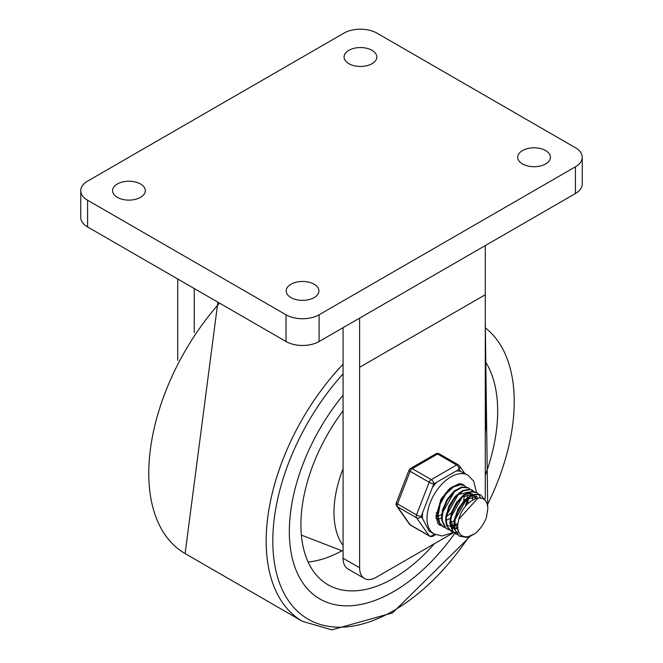 <?xml version="1.0" encoding="UTF-8"?>
<svg xmlns="http://www.w3.org/2000/svg" width="663" height="663" viewBox="0 0 663 663"><rect width="100%" height="100%" fill="white"/><g stroke="black" fill="none" stroke-linecap="round" stroke-linejoin="round"><path stroke-width="0.99" d="M140.506 183.991A16.368 9.448 180 0 1 145.305 190.679A16.368 9.448 180 0 1 128.929 200.127A16.368 9.448 180 0 1 112.561 190.679A16.368 9.448 180 0 1 122.672 181.944A16.368 9.448 180 0 1 140.506 183.991M372.018 50.338A16.368 9.448 180 0 1 376.808 57.018A16.368 9.448 180 0 1 360.44 66.466A16.368 9.448 180 0 1 344.072 57.018A16.368 9.448 180 0 1 354.175 48.283A16.368 9.448 180 0 1 372.018 50.338M314.138 284.236A16.368 9.448 0 0 0 296.295 282.189A16.368 9.448 0 0 0 286.192 290.916A16.368 9.448 0 0 0 302.56 300.372A16.368 9.448 0 0 0 318.928 290.916A16.368 9.448 0 0 0 314.138 284.236M545.641 150.576A16.368 9.448 0 0 0 527.806 148.529A16.368 9.448 0 0 0 517.695 157.264A16.368 9.448 0 0 0 534.071 166.711A16.368 9.448 0 0 0 550.439 157.264A16.368 9.448 0 0 0 545.641 150.576M582.255 157.264L582.255 183.991A23.387 13.5 180 0 1 575.409 193.538L319.102 341.52A23.387 13.5 180 0 1 286.026 341.52L87.591 226.953A23.387 13.5 0 0 1 80.745 217.406L80.745 190.679A23.387 13.5 180 0 1 87.591 181.132L343.898 33.15A23.387 13.5 180 0 1 376.974 33.15L575.409 147.716A23.387 13.5 0 0 1 582.255 157.264A23.387 13.5 0 0 1 575.409 166.811L575.409 193.538M80.745 190.679A23.387 13.5 180 0 0 87.591 200.226L286.026 314.784A23.387 13.5 0 0 0 319.102 314.784L575.409 166.811M343.078 327.679L343.078 558.238L359.611 567.785A23.387 13.5 120 0 0 364.451 578.492A23.387 13.5 120 0 0 376.145 577.332L453.658 532.588M485.283 245.575L485.283 495.228A23.387 13.5 120 0 1 484.835 499.919M359.611 318.132L359.611 567.785M364.451 578.492L347.918 568.945A23.387 13.5 -60 0 1 343.078 558.238M177.717 278.99L177.717 360.341M194.251 288.538L194.251 332.644M393.507 591.653A147.327 85.063 -60 0 1 319.848 598.954A147.327 85.063 -60 0 1 343.078 395.223A147.327 85.063 120 0 0 289.333 531.511A147.327 85.063 120 0 0 319.848 598.954A147.327 85.063 120 0 0 454.702 533.392A147.327 85.063 -60 0 1 393.507 591.653M485.283 361.451A147.327 85.063 -60 0 1 485.283 475.296A147.327 85.063 120 0 0 485.283 361.451M343.078 468.774A92.372 53.33 120 0 0 333.978 512.416A92.372 53.33 120 0 0 343.078 545.558M343.078 410.803A130.959 75.607 120 0 0 300.911 524.823A130.959 75.607 120 0 0 328.028 584.774A130.959 75.607 120 0 0 434.381 543.71M485.283 432.632A130.959 75.607 120 0 0 485.283 404.123M308.104 562.009A130.959 75.607 120 0 0 341.917 550.771M461.075 483.733L461.871 484.462M445.205 527.649L443.315 526.836L439.71 522.999L438.011 515.947L440.282 503.872L445.909 493.927L453.426 486.957L460.918 484.603L464.39 485.565L466.014 486.857M441.077 525.262L437.878 523.53M438.102 523.811L438.657 524.151M464.39 485.565L460.611 484.272L453.16 486.41L445.602 493.214L439.867 503.076L437.414 515.607L438.964 522.361L442.768 526.521M449.34 530.035L445.669 527.864L442.362 520.72L442.146 518.333L443.008 510.692L447.384 500.2L454.337 491.739L462.086 487.338L468.526 487.951L470.142 489.236M443.041 526.671L444.956 527.4M468.07 487.686L461.804 486.924L454.064 491.117L447.044 499.438L442.528 509.905L441.55 517.994L441.707 519.999L444.865 527.3L447.45 529.223M453.475 532.422L451.586 531.618L447.401 526.53L446.274 520.72L446.39 517.438L449.315 506.822L455.382 497.233L463.039 490.96L470.332 489.493L474.277 491.631M472.661 490.338L470.001 489.203L462.774 490.454L455.091 496.546L448.917 506.035L445.843 516.659L445.685 520.38L446.688 525.867L451.147 531.361M457.611 534.809L453.111 531.701L450.409 523.107L451.785 513.626L456.708 503.308L463.934 495.427L471.617 491.863L476.796 492.725L478.413 494.01M478.653 494.283L480.526 497.93M451.304 531.444L453.219 532.174M453.567 532.256L455.804 532.48M456.21 532.472L458.738 532.107M476.738 492.692L471.327 491.474L463.661 494.838L456.384 502.571L451.337 512.83L449.812 522.767L452.323 531.113L455.721 533.997M458.771 519.245L457.71 524.632L457.793 528.693L458.697 532.016L460.901 535.116L463.619 536.607L467.042 536.906L470.813 535.936L474.923 533.657L466.528 537.436L459.409 536.11L455.216 529.952L454.545 525.494L454.884 520.43L458.431 509.806L464.904 500.64L472.644 495.12L479.672 494.54L480.924 495.112L484.413 499.537M480.402 494.813L479.332 494.291L472.371 494.648L464.622 499.977L458.058 509.035L454.37 519.643L453.948 525.154L454.52 529.265L459.376 536.11M478.056 498.004L458.779 519.245A19.807 11.437 120 0 1 471.932 500.615L475.586 498.675L479.341 497.88L482.937 498.601L485.283 500.383L487.181 503.847L487.885 507.991L486.493 517.273A23.139 13.359 -60 0 1 474.923 533.657M455.191 518.831L454.951 522.999L458.547 531.668M450.417 523.314L454.586 529.497M476.49 496.396L470.97 495.916M467.589 497.383L454.122 521.333M450.815 520.621L454.553 529.389M477.302 496.869L466.255 499.33M451.039 527.416L452.738 527.988M453.227 528.071L454.279 528.171M454.81 528.179L455.406 528.146M455.978 528.088L457.694 527.731M475.437 498.22L474.468 496.073M474.169 495.642L473.432 494.822M472.354 494.018L466.835 493.529M463.445 494.996L449.986 518.963M451.296 527.599L453.078 528.336M453.55 528.452L454.362 528.585M454.893 528.635L455.655 528.643M456.219 528.618L457.752 528.394M473.034 494.407L462.144 496.927M455.108 524.823L457.843 523.447M459.318 492.609L445.851 516.535M447.16 525.204L448.942 525.95M449.423 526.074L450.227 526.207M450.765 526.248L451.528 526.256M452.083 526.231L453.989 525.916M455.232 525.552L457.727 524.45M472.611 499.28L472.114 496.305M471.6 494.963L470.854 493.728M470.531 493.33L469.47 492.377M468.898 492.021L457.992 494.557M450.973 522.436L454.138 520.795M466.537 504.087L467.655 498.319M455.183 490.222L441.715 514.198M467.863 502.728L468.501 497.797M436.088 518.309L438.052 519.941M446.845 520.049L450.003 518.408M458.307 510.062L460.735 505.861M451.047 487.844L447.865 490.181M440.82 499.579L437.588 511.77M436.022 517.554L438.019 519.85M456.732 513.659L463.031 502.753M463.727 500.35L464.365 495.41M436.693 518.524L437.746 518.623M438.276 518.632L438.865 518.599M439.445 518.541L441.55 518.076M454.18 507.667L456.6 503.474M446.688 516.485L450.807 513.179M452.597 511.281L458.887 500.366M435.981 516.046L437.414 515.681M450.044 505.281L452.464 501.095M435.981 516.643L437.456 516.369M438.699 516.005L441.666 514.637M448.461 508.886L454.76 497.971M445.909 502.902L448.329 498.7M436.204 512.947L437.53 512.25M410.132 524.781A3.506 2.768 144.9 0 1 409.411 524.126A3.506 3.506 0 0 0 410.521 525.146A3.506 2.022 -60 0 1 410.132 524.781L397.485 506.781A3.506 2.022 -60 0 1 397.485 503.913A3.506 0.738 -158.8 0 1 396.358 502.836A3.506 3.506 0 0 0 396.756 506.126A3.506 2.768 -35.1 0 0 397.485 506.781L416.497 517.762A3.506 2.768 -35.1 0 0 421.129 516.518A3.506 0.738 -158.8 0 1 416.497 514.894A3.506 2.022 120 0 0 416.497 517.762L429.152 535.754A3.506 2.022 120 0 0 429.541 536.118A3.506 3.506 0 0 0 433.047 536.118A3.506 2.022 -120 0 0 433.776 534.519A3.506 2.768 144.9 0 1 429.152 535.754L410.132 524.781M437.58 454.031A3.506 2.022 -60 0 1 439.337 453.857A3.506 3.506 0 0 0 435.823 453.857A3.506 2.022 60 0 1 437.58 454.031L456.592 465.012A3.506 2.022 60 0 1 459.078 469.313A3.506 2.768 -35.1 0 0 459.467 465.857A3.506 3.506 0 0 0 458.348 464.838A3.506 2.022 120 0 0 456.592 465.012L431.298 479.622A3.506 2.022 120 0 0 429.152 482.291A3.506 0.738 21.2 0 0 433.776 483.915A3.506 2.022 -120 0 0 431.298 479.622L412.278 468.642A3.506 2.022 -120 0 0 410.521 468.468A3.506 3.506 0 0 0 409.005 470.233A3.506 0.738 21.2 0 0 410.132 471.31A3.506 2.022 -60 0 1 412.278 468.642L437.58 454.031M458.746 465.202A3.506 2.022 120 0 0 458.348 464.838L439.337 453.857M476.49 492.551L473.73 481.139L467.929 475.172L460.528 471.376A33.912 19.575 -60 0 0 456.169 470.987L436.685 482.233A33.912 19.575 -60 0 0 432.317 487.67L422.58 512.772A33.912 19.575 -60 0 0 422.447 515.756A33.912 19.575 -60 0 0 422.58 518.59L429.135 531.088L434.016 533.906L441.981 535.953L453.567 532.505M319.102 314.784L319.102 341.52M286.026 314.784L286.026 341.52M359.611 367.294L485.283 294.737M87.591 200.226L87.591 226.953M343.078 364.194A175.388 101.265 120 0 0 302.51 621.347L185.101 553.564A175.388 101.265 -60 0 1 219.511 303.115M468.766 536.897A170.714 98.563 -60 0 1 393.507 610.747A170.714 98.563 -60 0 1 275.593 569.252A170.714 98.563 -60 0 1 343.078 373.841M485.283 327.829A170.714 98.563 -60 0 1 487.429 504.709M434.431 534.138L433.776 534.519L432.889 533.251M397.485 503.913L410.132 471.31L429.152 482.291L416.497 514.894L397.485 503.913M422.58 518.59L421.129 516.518L422.58 512.772M432.317 487.67L433.776 483.915L436.685 482.233M456.169 470.987L459.078 469.313L460.528 471.376M467.929 475.172A33.912 19.575 120 0 0 441.798 484.255A33.912 19.575 120 0 0 426.997 518.383A33.912 19.575 120 0 0 434.016 533.906M441.533 525.668A23.387 13.5 -60 0 1 439.279 524.789L437.978 523.654L435.981 516.237L441.226 498.866L449.796 488.416L459.152 483.7L462.666 484.288A23.387 13.5 -60 0 1 464.233 485.473M467.506 494.988A23.387 13.5 -60 0 1 467.374 497.507M467.233 498.601A23.387 13.5 -60 0 1 465.492 505.305M185.101 553.564L217.862 302.162M485.283 322.566L487.703 506.093M470.15 536.384L392.546 612.894L331.873 629.85L302.51 621.347M343.078 551.218L301.358 535.091M438.591 524.11L439.188 524.45M442.727 526.497L443.315 526.836M467.929 487.612L468.526 487.951M450.989 531.27L451.453 531.535M480.335 494.772L480.924 495.112M459.26 536.044L459.699 536.292M410.521 525.146L429.541 536.118M433.047 536.118L435.558 534.676M435.823 453.857L410.521 468.468M409.005 470.233L396.358 502.836M464.705 473.307L459.467 465.857M396.756 506.126L409.411 524.126"/></g></svg>

